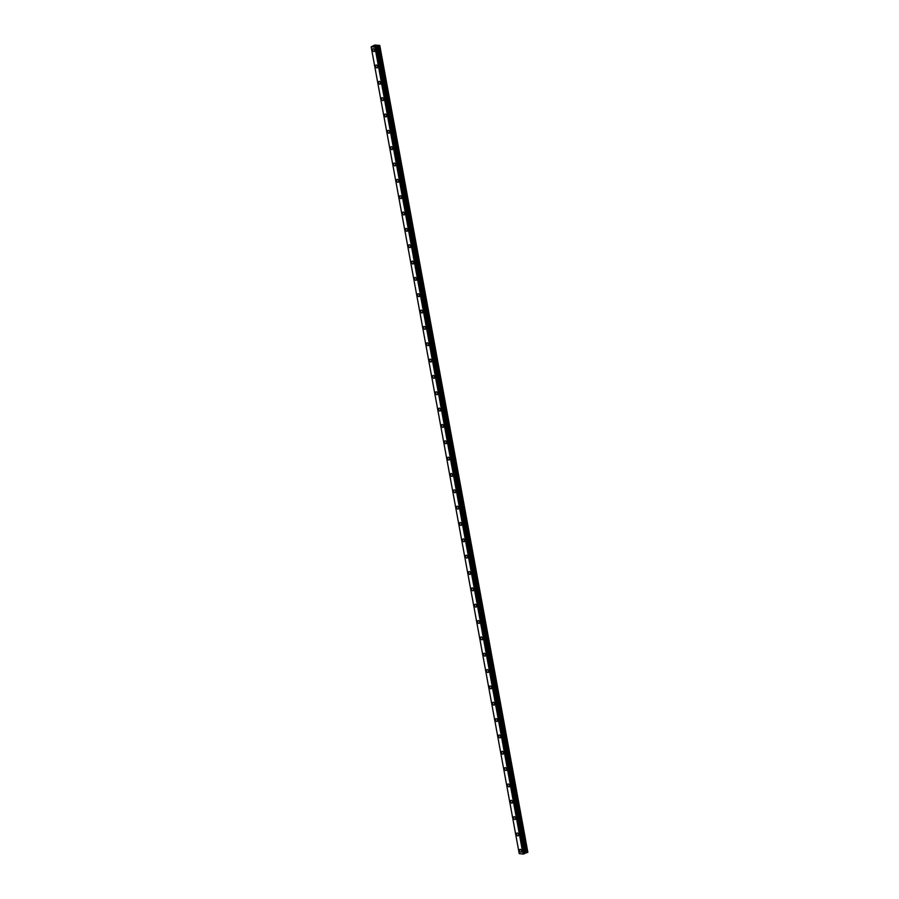 <?xml version="1.0" encoding="UTF-8"?>
<svg xmlns="http://www.w3.org/2000/svg" width="899" height="899" viewBox="0 0 899 899"><rect width="100%" height="100%" fill="white"/><g stroke="black" fill="none" stroke-linecap="round" stroke-linejoin="round"><path stroke-width="1.35" d="M374.186 51.501A1.506 0.933 67.7 0 1 372.613 50.007A1.506 0.933 67.7 0 1 373.04 48.726A1.506 0.933 67.7 0 1 374.613 50.232A1.506 0.933 67.7 0 1 374.175 51.501A1.506 0.933 67.7 0 1 372.613 50.007A1.506 0.933 67.7 0 1 373.04 48.726M377.175 67.841A1.506 0.933 67.7 0 1 375.613 66.346A1.506 0.933 67.7 0 1 376.04 65.065A1.506 0.933 67.7 0 1 377.614 66.571A1.506 0.933 67.7 0 1 377.175 67.841A1.506 0.933 67.7 0 1 375.602 66.346A1.506 0.933 67.7 0 1 376.04 65.065M380.176 84.18A1.506 0.933 67.7 0 1 378.603 82.686A1.506 0.933 67.7 0 1 379.041 81.404A1.506 0.933 67.7 0 1 380.603 82.91A1.506 0.933 67.7 0 1 380.176 84.18A1.506 0.933 67.7 0 1 378.603 82.686A1.506 0.933 67.7 0 1 379.041 81.404M383.176 100.519A1.506 0.933 67.7 0 1 381.603 99.025A1.506 0.933 67.7 0 1 382.041 97.744A1.506 0.933 67.7 0 1 383.603 99.25A1.506 0.933 67.7 0 1 383.176 100.531A1.506 0.933 67.7 0 1 381.603 99.025A1.506 0.933 67.7 0 1 382.03 97.744M386.177 116.87A1.506 0.933 67.7 0 1 384.603 115.364A1.506 0.933 67.7 0 1 385.03 114.083A1.506 0.933 67.7 0 1 386.604 115.589A1.506 0.933 67.7 0 1 386.177 116.87A1.506 0.933 67.7 0 1 384.603 115.364A1.506 0.933 67.7 0 1 385.03 114.083M389.177 133.209A1.506 0.933 67.7 0 1 387.604 131.704A1.506 0.933 67.7 0 1 388.031 130.422A1.506 0.933 67.7 0 1 389.604 131.928A1.506 0.933 67.7 0 1 389.177 133.209A1.506 0.933 67.7 0 1 387.604 131.704A1.506 0.933 67.7 0 1 388.031 130.422M392.178 149.549A1.506 0.933 67.7 0 1 390.604 148.043A1.506 0.933 67.7 0 1 391.031 146.762A1.506 0.933 67.7 0 1 392.605 148.268A1.506 0.933 67.7 0 1 392.178 149.549A1.506 0.933 67.7 0 1 390.604 148.043A1.506 0.933 67.7 0 1 391.031 146.762M395.178 165.888A1.506 0.933 67.7 0 1 393.605 164.382A1.506 0.933 67.7 0 1 394.032 163.101A1.506 0.933 67.7 0 1 395.605 164.607A1.506 0.933 67.7 0 1 395.178 165.888A1.506 0.933 67.7 0 1 393.605 164.382A1.506 0.933 67.7 0 1 394.032 163.101M398.178 182.227A1.506 0.933 67.7 0 1 396.605 180.721A1.506 0.933 67.7 0 1 397.032 179.44A1.506 0.933 67.7 0 1 398.605 180.946A1.506 0.933 67.7 0 1 398.167 182.227A1.506 0.933 67.7 0 1 396.605 180.721A1.506 0.933 67.7 0 1 397.032 179.44M401.168 198.567A1.506 0.933 67.7 0 1 399.594 197.061A1.506 0.933 67.7 0 1 400.033 195.791A1.506 0.933 67.7 0 1 401.606 197.286A1.506 0.933 67.7 0 1 401.168 198.567A1.506 0.933 67.7 0 1 399.606 197.061A1.506 0.933 67.7 0 1 400.033 195.78M404.168 214.906A1.506 0.933 67.7 0 1 402.595 213.4A1.506 0.933 67.7 0 1 403.033 212.13A1.506 0.933 67.7 0 1 404.595 213.625A1.506 0.933 67.7 0 1 404.168 214.906A1.506 0.933 67.7 0 1 402.595 213.4A1.506 0.933 67.7 0 1 403.033 212.13M407.168 231.245A1.506 0.933 67.7 0 1 405.595 229.739A1.506 0.933 67.7 0 1 406.033 228.47A1.506 0.933 67.7 0 1 407.595 229.964A1.506 0.933 67.7 0 1 407.168 231.245A1.506 0.933 67.7 0 1 405.595 229.739A1.506 0.933 67.7 0 1 406.022 228.47M410.169 247.585A1.506 0.933 67.7 0 1 408.596 246.079A1.506 0.933 67.7 0 1 409.023 244.809A1.506 0.933 67.7 0 1 410.596 246.304A1.506 0.933 67.7 0 1 410.169 247.585A1.506 0.933 67.7 0 1 408.596 246.079A1.506 0.933 67.7 0 1 409.023 244.809M413.169 263.924A1.506 0.933 67.7 0 1 411.596 262.418A1.506 0.933 67.7 0 1 412.023 261.148A1.506 0.933 67.7 0 1 413.596 262.643A1.506 0.933 67.7 0 1 413.169 263.924A1.506 0.933 67.7 0 1 411.596 262.418A1.506 0.933 67.7 0 1 412.023 261.148M416.17 280.263A1.506 0.933 67.7 0 1 414.596 278.757A1.506 0.933 67.7 0 1 415.023 277.488A1.506 0.933 67.7 0 1 416.597 278.982A1.506 0.933 67.7 0 1 416.17 280.263A1.506 0.933 67.7 0 1 414.596 278.769A1.506 0.933 67.7 0 1 415.023 277.488M419.17 296.603A1.506 0.933 67.7 0 1 417.597 295.108A1.506 0.933 67.7 0 1 418.024 293.827A1.506 0.933 67.7 0 1 419.597 295.333A1.506 0.933 67.7 0 1 419.17 296.603A1.506 0.933 67.7 0 1 417.597 295.108A1.506 0.933 67.7 0 1 418.024 293.827M422.17 312.942A1.506 0.933 67.7 0 1 420.597 311.447A1.506 0.933 67.7 0 1 421.024 310.166A1.506 0.933 67.7 0 1 422.597 311.672A1.506 0.933 67.7 0 1 422.159 312.942A1.506 0.933 67.7 0 1 420.586 311.447A1.506 0.933 67.7 0 1 421.024 310.166M425.16 329.281A1.506 0.933 67.7 0 1 423.586 327.787A1.506 0.933 67.7 0 1 424.025 326.506A1.506 0.933 67.7 0 1 425.598 328.011A1.506 0.933 67.7 0 1 425.16 329.281A1.506 0.933 67.7 0 1 423.586 327.787A1.506 0.933 67.7 0 1 424.025 326.506M428.16 345.621A1.506 0.933 67.7 0 1 426.587 344.126A1.506 0.933 67.7 0 1 427.025 342.845A1.506 0.933 67.7 0 1 428.587 344.351A1.506 0.933 67.7 0 1 428.16 345.621A1.506 0.933 67.7 0 1 426.587 344.126A1.506 0.933 67.7 0 1 427.014 342.845M431.16 361.96A1.506 0.933 67.7 0 1 429.587 360.465A1.506 0.933 67.7 0 1 430.014 359.184A1.506 0.933 67.7 0 1 431.587 360.69A1.506 0.933 67.7 0 1 431.16 361.96A1.506 0.933 67.7 0 1 429.587 360.465A1.506 0.933 67.7 0 1 430.014 359.184M434.161 378.299A1.506 0.933 67.7 0 1 432.588 376.805A1.506 0.933 67.7 0 1 433.015 375.524A1.506 0.933 67.7 0 1 434.588 377.029A1.506 0.933 67.7 0 1 434.161 378.299A1.506 0.933 67.7 0 1 432.588 376.805A1.506 0.933 67.7 0 1 433.015 375.524M437.161 394.639A1.506 0.933 67.7 0 1 435.588 393.144A1.506 0.933 67.7 0 1 436.015 391.863A1.506 0.933 67.7 0 1 437.588 393.369A1.506 0.933 67.7 0 1 437.161 394.65A1.506 0.933 67.7 0 1 435.588 393.144A1.506 0.933 67.7 0 1 436.015 391.863M440.162 410.989A1.506 0.933 67.7 0 1 438.588 409.483A1.506 0.933 67.7 0 1 439.015 408.202A1.506 0.933 67.7 0 1 440.589 409.708A1.506 0.933 67.7 0 1 440.162 410.989A1.506 0.933 67.7 0 1 438.588 409.483A1.506 0.933 67.7 0 1 439.015 408.202M443.162 427.328A1.506 0.933 67.7 0 1 441.589 425.823A1.506 0.933 67.7 0 1 442.016 424.542A1.506 0.933 67.7 0 1 443.589 426.047A1.506 0.933 67.7 0 1 443.151 427.328A1.506 0.933 67.7 0 1 441.589 425.823A1.506 0.933 67.7 0 1 442.016 424.542M446.151 443.668A1.506 0.933 67.7 0 1 444.589 442.162A1.506 0.933 67.7 0 1 445.016 440.881A1.506 0.933 67.7 0 1 446.589 442.387A1.506 0.933 67.7 0 1 446.151 443.668A1.506 0.933 67.7 0 1 444.578 442.162A1.506 0.933 67.7 0 1 445.016 440.881M449.152 460.007A1.506 0.933 67.7 0 1 447.578 458.501A1.506 0.933 67.7 0 1 448.017 457.22A1.506 0.933 67.7 0 1 449.579 458.726A1.506 0.933 67.7 0 1 449.152 460.007A1.506 0.933 67.7 0 1 447.578 458.501A1.506 0.933 67.7 0 1 448.017 457.22M452.152 476.346A1.506 0.933 67.7 0 1 450.579 474.841A1.506 0.933 67.7 0 1 451.017 473.559A1.506 0.933 67.7 0 1 452.579 475.065A1.506 0.933 67.7 0 1 452.152 476.346A1.506 0.933 67.7 0 1 450.579 474.841A1.506 0.933 67.7 0 1 451.006 473.571M455.152 492.686A1.506 0.933 67.7 0 1 453.579 491.18A1.506 0.933 67.7 0 1 454.006 489.91A1.506 0.933 67.7 0 1 455.579 491.405A1.506 0.933 67.7 0 1 455.152 492.686A1.506 0.933 67.7 0 1 453.579 491.18A1.506 0.933 67.7 0 1 454.006 489.91M458.153 509.025A1.506 0.933 67.7 0 1 456.58 507.519A1.506 0.933 67.7 0 1 457.007 506.249A1.506 0.933 67.7 0 1 458.58 507.744A1.506 0.933 67.7 0 1 458.153 509.025A1.506 0.933 67.7 0 1 456.58 507.519A1.506 0.933 67.7 0 1 457.007 506.249M461.153 525.364A1.506 0.933 67.7 0 1 459.58 523.859A1.506 0.933 67.7 0 1 460.007 522.589A1.506 0.933 67.7 0 1 461.58 524.083A1.506 0.933 67.7 0 1 461.153 525.364A1.506 0.933 67.7 0 1 459.58 523.859A1.506 0.933 67.7 0 1 460.007 522.589M464.154 541.704A1.506 0.933 67.7 0 1 462.58 540.198A1.506 0.933 67.7 0 1 463.007 538.928A1.506 0.933 67.7 0 1 464.581 540.423A1.506 0.933 67.7 0 1 464.154 541.704A1.506 0.933 67.7 0 1 462.58 540.198A1.506 0.933 67.7 0 1 463.007 538.928M467.154 558.043A1.506 0.933 67.7 0 1 465.581 556.537A1.506 0.933 67.7 0 1 466.008 555.267A1.506 0.933 67.7 0 1 467.581 556.762A1.506 0.933 67.7 0 1 467.143 558.043A1.506 0.933 67.7 0 1 465.581 556.537A1.506 0.933 67.7 0 1 466.008 555.267M470.143 574.382A1.506 0.933 67.7 0 1 468.581 572.877A1.506 0.933 67.7 0 1 469.008 571.607A1.506 0.933 67.7 0 1 470.582 573.101A1.506 0.933 67.7 0 1 470.143 574.382A1.506 0.933 67.7 0 1 468.57 572.888A1.506 0.933 67.7 0 1 469.008 571.607M473.144 590.722A1.506 0.933 67.7 0 1 471.57 589.227A1.506 0.933 67.7 0 1 472.009 587.946A1.506 0.933 67.7 0 1 473.571 589.452A1.506 0.933 67.7 0 1 473.144 590.722A1.506 0.933 67.7 0 1 471.57 589.227A1.506 0.933 67.7 0 1 472.009 587.946M476.144 607.061A1.506 0.933 67.7 0 1 474.571 605.566A1.506 0.933 67.7 0 1 475.009 604.285A1.506 0.933 67.7 0 1 476.571 605.791A1.506 0.933 67.7 0 1 476.144 607.061A1.506 0.933 67.7 0 1 474.571 605.566A1.506 0.933 67.7 0 1 474.998 604.285M479.145 623.4A1.506 0.933 67.7 0 1 477.571 621.906A1.506 0.933 67.7 0 1 477.998 620.625A1.506 0.933 67.7 0 1 479.572 622.13A1.506 0.933 67.7 0 1 479.145 623.4A1.506 0.933 67.7 0 1 477.571 621.906A1.506 0.933 67.7 0 1 477.998 620.625M482.145 639.74A1.506 0.933 67.7 0 1 480.572 638.245A1.506 0.933 67.7 0 1 480.999 636.964A1.506 0.933 67.7 0 1 482.572 638.47A1.506 0.933 67.7 0 1 482.145 639.74A1.506 0.933 67.7 0 1 480.572 638.245A1.506 0.933 67.7 0 1 480.999 636.964M485.145 656.079A1.506 0.933 67.7 0 1 483.572 654.584A1.506 0.933 67.7 0 1 483.999 653.303A1.506 0.933 67.7 0 1 485.572 654.809A1.506 0.933 67.7 0 1 485.145 656.079A1.506 0.933 67.7 0 1 483.572 654.584A1.506 0.933 67.7 0 1 483.999 653.303M488.146 672.418A1.506 0.933 67.7 0 1 486.573 670.924A1.506 0.933 67.7 0 1 487 669.643A1.506 0.933 67.7 0 1 488.573 671.148A1.506 0.933 67.7 0 1 488.146 672.43A1.506 0.933 67.7 0 1 486.573 670.924A1.506 0.933 67.7 0 1 487 669.643M491.146 688.769A1.506 0.933 67.7 0 1 489.573 687.263A1.506 0.933 67.7 0 1 490 685.982A1.506 0.933 67.7 0 1 491.573 687.488A1.506 0.933 67.7 0 1 491.135 688.769A1.506 0.933 67.7 0 1 489.562 687.263A1.506 0.933 67.7 0 1 490 685.982M494.135 705.108A1.506 0.933 67.7 0 1 492.562 703.602A1.506 0.933 67.7 0 1 493 702.321A1.506 0.933 67.7 0 1 494.574 703.827A1.506 0.933 67.7 0 1 494.135 705.108A1.506 0.933 67.7 0 1 492.562 703.602A1.506 0.933 67.7 0 1 493 702.321M497.136 721.447A1.506 0.933 67.7 0 1 495.563 719.942A1.506 0.933 67.7 0 1 495.99 718.661A1.506 0.933 67.7 0 1 497.563 720.166A1.506 0.933 67.7 0 1 497.136 721.447A1.506 0.933 67.7 0 1 495.563 719.942A1.506 0.933 67.7 0 1 496.001 718.661M500.136 737.787A1.506 0.933 67.7 0 1 498.563 736.281A1.506 0.933 67.7 0 1 498.99 735A1.506 0.933 67.7 0 1 500.563 736.506A1.506 0.933 67.7 0 1 500.136 737.787A1.506 0.933 67.7 0 1 498.563 736.281A1.506 0.933 67.7 0 1 498.99 735M503.137 754.126A1.506 0.933 67.7 0 1 501.563 752.62A1.506 0.933 67.7 0 1 501.99 751.339A1.506 0.933 67.7 0 1 503.564 752.845A1.506 0.933 67.7 0 1 503.137 754.126A1.506 0.933 67.7 0 1 501.563 752.62A1.506 0.933 67.7 0 1 501.99 751.339M506.137 770.465A1.506 0.933 67.7 0 1 504.564 768.96A1.506 0.933 67.7 0 1 504.991 767.679A1.506 0.933 67.7 0 1 506.564 769.184A1.506 0.933 67.7 0 1 506.137 770.465A1.506 0.933 67.7 0 1 504.564 768.96A1.506 0.933 67.7 0 1 504.991 767.69M509.137 786.805A1.506 0.933 67.7 0 1 507.564 785.299A1.506 0.933 67.7 0 1 507.991 784.029A1.506 0.933 67.7 0 1 509.564 785.524A1.506 0.933 67.7 0 1 509.137 786.805A1.506 0.933 67.7 0 1 507.564 785.299A1.506 0.933 67.7 0 1 507.991 784.029M512.138 803.144A1.506 0.933 67.7 0 1 510.565 801.638A1.506 0.933 67.7 0 1 510.992 800.368A1.506 0.933 67.7 0 1 512.565 801.863A1.506 0.933 67.7 0 1 512.127 803.144A1.506 0.933 67.7 0 1 510.565 801.638A1.506 0.933 67.7 0 1 510.992 800.368M515.127 819.483A1.506 0.933 67.7 0 1 513.565 817.978A1.506 0.933 67.7 0 1 513.992 816.708A1.506 0.933 67.7 0 1 515.565 818.202A1.506 0.933 67.7 0 1 515.127 819.483A1.506 0.933 67.7 0 1 513.554 817.978A1.506 0.933 67.7 0 1 513.992 816.708M518.127 835.823A1.506 0.933 67.7 0 1 516.554 834.317A1.506 0.933 67.7 0 1 516.992 833.047A1.506 0.933 67.7 0 1 518.554 834.542A1.506 0.933 67.7 0 1 518.127 835.823A1.506 0.933 67.7 0 1 516.554 834.317A1.506 0.933 67.7 0 1 516.992 833.047M521.128 852.162A1.506 0.933 67.7 0 1 519.555 850.668A1.506 0.933 67.7 0 1 519.982 849.386A1.506 0.933 67.7 0 1 521.555 850.881A1.506 0.933 67.7 0 1 521.128 852.162A1.506 0.933 67.7 0 1 519.555 850.656A1.506 0.933 67.7 0 1 519.993 849.386M524.477 853.488L527.848 852.23L379.771 45.444L375.996 47.096L371.152 46.838L374.894 45.017L379.771 45.444M524.567 853.432L376.501 46.647L524.567 853.432M371.152 46.838L519.229 853.623L523.016 854.05L524.51 853.69L376.445 46.917M376.355 46.018L374.995 46.321M375.31 45.894L374.591 46.22L375.31 45.894M375.996 47.096L524.072 853.881L375.984 47.096M527.825 852.353L379.76 45.568M524.533 853.466L376.456 46.681M523.162 854.028L375.085 47.242M523.072 854.039L375.007 47.254M523.016 854.05L374.939 47.265M527.028 852.679L378.951 45.894M526.848 852.724L378.771 45.939M525.533 852.937L377.456 46.152M525.353 852.994L377.277 46.197M524.668 853.275L376.591 46.49M524.589 853.331L376.512 46.546M524.477 853.735L376.4 46.95M524.162 853.859L376.085 47.074M523.982 853.893L375.917 47.108"/></g></svg>
